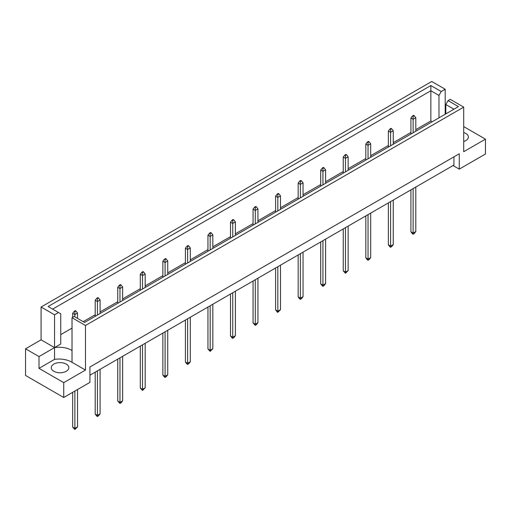 <?xml version="1.0" encoding="UTF-8"?>
<svg xmlns="http://www.w3.org/2000/svg" width="511" height="511" viewBox="0 0 511 511"><rect width="100%" height="100%" fill="white"/><g stroke="black" fill="none" stroke-linecap="round" stroke-linejoin="round"><path stroke-width="0.77" d="M463.701 132.547A8.789 5.072 180 0 1 465.783 133.441A8.789 5.072 180 0 1 468.357 137.025A8.789 5.072 180 0 1 463.701 141.509M66.258 364.107A8.789 5.072 0 0 0 56.676 363.002A8.789 5.072 0 0 0 51.253 367.69A8.789 5.072 0 0 0 53.827 371.28A8.789 5.072 0 0 0 63.409 372.378A8.789 5.072 0 0 0 68.832 367.69A8.789 5.072 0 0 0 66.258 364.107M85.478 325.481L72.025 317.714L72.025 362.312L85.478 370.079L63.728 382.637L63.728 397.501L89.917 382.381L89.917 367L459.261 153.766L459.261 169.141L485.45 154.022L485.45 139.158L463.701 151.716L463.701 107.118L85.478 325.481L85.478 370.079M72.025 350.52A17.578 10.15 0 0 0 71.534 350.22A17.578 10.15 0 0 0 54.536 347.601L54.536 314.795L58.497 312.508L60.752 313.811L60.752 344.012L54.536 347.601L54.536 359.386A17.578 10.15 180 0 1 71.534 362.012A17.578 10.15 180 0 1 72.025 362.312M89.917 375.202L453.934 165.04L453.934 156.839M25.55 348.802L39.002 356.569L54.536 347.601L41.084 339.834L25.55 348.802L25.55 375.457L63.728 397.501M41.084 339.834L41.084 307.028L431.738 81.485L445.19 89.253L441.229 91.539L438.975 95.448L430.85 90.754L52.627 309.117M445.809 106.167L445.19 106.531M432.217 121.746L430.85 120.96L415.801 129.647M410.914 132.464L393.246 142.665M388.366 145.488L370.699 155.689M365.812 158.506L348.144 168.707M343.264 171.524L325.596 181.724M320.71 184.548L303.042 194.742M298.162 197.565L280.494 207.766M275.608 210.583L257.94 220.784M253.06 223.601L235.392 233.802M230.506 236.625L212.838 246.826M207.958 249.643L190.29 259.844M185.404 262.66L167.736 272.861M162.856 275.685L145.188 285.885M140.301 288.702L122.634 298.903M117.754 301.72L100.086 311.921M95.199 314.744L83.223 321.655M72.025 328.119L60.752 334.628M58.497 312.508L48.117 306.517L430.85 85.548L441.229 91.539M54.536 314.795L41.084 307.028M445.19 114.26L445.19 89.253M463.701 126.594L485.45 139.158M63.728 382.637L39.002 368.361L54.536 359.386M39.002 356.569L39.002 368.361M72.025 317.714L74.21 316.456L84.59 322.447L458.444 106.607L448.064 100.616L450.248 99.351L463.701 107.118M459.261 169.141L453.046 165.551M430.85 120.96L430.85 85.548M438.975 117.843L438.975 95.448M445.809 113.902L445.809 104.519L448.064 100.616M453.934 109.207L445.809 104.519M74.868 391.068L74.868 428.384L77.531 426.845L77.531 389.529M72.651 392.346L72.651 427.1L74.868 428.384L74.868 429.515L72.651 427.1M77.531 426.845L74.868 429.515M75.935 311.001L75.315 310.643L74.248 311.256L74.868 311.614L75.935 311.001L77.531 313.051L74.868 314.591L74.868 311.614M74.868 316.833L74.868 314.591L72.651 313.307L74.248 311.256M77.531 318.372L77.531 313.051M72.651 313.307L72.651 317.357M97.422 370.871L97.422 415.366L100.086 413.827L100.086 369.332M95.199 372.155L95.199 414.082L97.422 415.366L97.422 416.491L96.796 416.133L95.199 414.082M100.086 413.827L98.489 415.877L97.422 416.491M98.489 297.977L97.863 297.619L96.796 298.239L97.422 298.596L98.489 297.977L100.086 300.027L97.422 301.567L97.422 298.596M97.422 315.038L97.422 301.567L95.199 300.289L96.796 298.239M100.086 313.499L100.086 300.027M95.199 300.289L95.199 316.322M119.97 357.853L119.97 402.342L122.634 400.809L122.634 356.314M117.754 359.131L117.754 401.065L119.97 402.342L119.97 403.473L117.754 401.065M122.634 400.809L121.037 402.86L119.97 403.473M121.037 284.959L120.417 284.601L119.35 285.215L119.97 285.572L121.037 284.959L122.634 287.01L119.97 288.549L119.97 285.572M119.97 302.02L119.97 288.549L117.754 287.265L119.35 285.215M122.634 300.481L122.634 287.01M117.754 287.265L117.754 303.298M142.524 344.829L142.524 389.325L145.188 387.785L145.188 343.296M140.301 346.113L140.301 388.041L142.524 389.325L142.524 390.455L140.301 388.041M145.188 387.785L142.524 390.455M143.591 271.941L142.965 271.584L141.898 272.197L142.524 272.555L143.591 271.941L145.188 273.992L142.524 275.531L142.524 272.555M142.524 289.002L142.524 275.531L140.301 274.247L141.898 272.197M145.188 287.463L145.188 273.992M140.301 274.247L140.301 290.28M165.072 331.811L165.072 376.307L167.736 374.767L167.736 330.272M162.856 333.095L162.856 375.023L165.072 376.307L165.072 377.431L164.453 377.073L162.856 375.023M167.736 374.767L166.139 376.818L165.072 377.431M166.139 258.924L165.519 258.56L164.453 259.179L165.072 259.537L166.139 258.924L167.736 260.974L165.072 262.507L165.072 259.537M165.072 275.978L165.072 262.507L162.856 261.23L164.453 259.179M167.736 274.439L167.736 260.974M162.856 261.23L162.856 277.262M187.626 318.794L187.626 363.283L190.29 361.75L190.29 317.254M185.404 320.071L185.404 362.005L187.626 363.283L187.626 364.413L187 364.056L185.404 362.005M190.29 361.75L188.693 363.8L187.626 364.413M188.693 245.9L188.067 245.542L187 246.155L187.626 246.519L188.693 245.9L190.29 247.95L187.626 249.489L187.626 246.519M187.626 262.961L187.626 249.489L185.404 248.205L187 246.155M190.29 261.421L190.29 247.95M185.404 248.205L185.404 264.238M210.174 305.77L210.174 350.265L212.838 348.726L212.838 304.237M207.958 307.054L207.958 348.981L210.174 350.265L210.174 351.396L207.958 348.981M212.838 348.726L210.174 351.396M211.241 232.882L210.621 232.524L209.555 233.137L210.174 233.495L211.241 232.882L212.838 234.932L210.174 236.472L210.174 233.495M210.174 249.943L210.174 236.472L207.958 235.188L209.555 233.137M212.838 248.403L212.838 234.932M207.958 235.188L207.958 251.22M232.729 292.752L232.729 337.247L235.392 335.708L235.392 291.213M230.506 294.036L230.506 335.963L232.729 337.247L232.729 338.371L232.103 338.014L230.506 335.963M235.392 335.708L233.795 337.758L232.729 338.371M233.795 219.864L233.169 219.5L232.103 220.12L232.729 220.477L233.795 219.864L235.392 221.915L232.729 223.448L232.729 220.477M232.729 236.919L232.729 223.448L230.506 222.17L232.103 220.12M235.392 235.379L235.392 221.915M230.506 222.17L230.506 238.203M255.276 279.734L255.276 324.223L257.94 322.69L257.94 278.195M253.06 281.012L253.06 322.946L255.276 324.223L255.276 325.354L253.06 322.946M257.94 322.69L256.343 324.74L255.276 325.354M256.343 206.84L255.724 206.482L254.657 207.096L255.276 207.46L256.343 206.84L257.94 208.89L255.276 210.43L255.276 207.46M255.276 223.901L255.276 210.43L253.06 209.146L254.657 207.096M257.94 222.362L257.94 208.89M253.06 209.146L253.06 225.185M277.831 266.71L277.831 311.205L280.494 309.666L280.494 265.177M275.608 267.994L275.608 309.928L277.831 311.205L277.831 312.336L277.205 311.978L275.608 309.928M280.494 309.666L277.831 312.336M278.897 193.822L278.271 193.465L277.205 194.078L277.831 194.435L278.897 193.822L280.494 195.873L277.831 197.412L277.831 194.435M277.831 210.883L277.831 197.412L275.608 196.128L277.205 194.078M280.494 209.344L280.494 195.873M275.608 196.128L275.608 212.161M300.379 253.692L300.379 298.188L303.042 296.648L303.042 252.153M298.162 254.976L298.162 296.904L300.379 298.188L300.379 299.312L299.759 298.954L298.162 296.904M303.042 296.648L301.445 298.699L300.379 299.312M301.445 180.805L300.826 180.44L299.759 181.06L300.379 181.418L301.445 180.805L303.042 182.855L300.379 184.388L300.379 181.418M300.379 197.859L300.379 184.388L298.162 183.11L299.759 181.06M303.042 196.326L303.042 182.855M298.162 183.11L298.162 199.143M322.933 240.675L322.933 285.17L325.596 283.631L325.596 239.135M320.71 241.952L320.71 283.886L322.933 285.17L322.933 286.294L322.307 285.936L320.71 283.886M325.596 283.631L324 285.681L322.933 286.294M324 167.78L323.374 167.423L322.307 168.036L322.933 168.4L324 167.78L325.596 169.831L322.933 171.37L322.933 168.4M322.933 184.841L322.933 171.37L320.71 170.086L322.307 168.036M325.596 183.302L325.596 169.831M320.71 170.086L320.71 186.125M345.481 227.65L345.481 272.146L348.144 270.606L348.144 226.118M343.264 228.934L343.264 270.868L345.481 272.146L345.481 273.276L343.264 270.868M348.144 270.606L345.481 273.276M346.547 154.763L345.928 154.405L344.861 155.018L345.481 155.376L346.547 154.763L348.144 156.813L345.481 158.353L345.481 155.376M345.481 171.824L345.481 158.353L343.264 157.069L344.861 155.018M348.144 170.284L348.144 156.813M343.264 157.069L343.264 173.101M368.035 214.633L368.035 259.128L370.699 257.589L370.699 213.093M365.812 215.917L365.812 257.844L368.035 259.128L368.035 260.252L367.409 259.895L365.812 257.844M370.699 257.589L369.102 259.639L368.035 260.252M369.102 141.745L368.476 141.387L367.409 142.001L368.035 142.358L369.102 141.745L370.699 143.795L368.035 145.328L368.035 142.358M368.035 158.8L368.035 145.328L365.812 144.051L367.409 142.001M370.699 157.267L370.699 143.795M365.812 144.051L365.812 160.084M390.583 201.615L390.583 246.11L393.246 244.571L393.246 200.076M388.366 202.893L388.366 244.826L390.583 246.11L390.583 247.235L389.963 246.877L388.366 244.826M393.246 244.571L391.65 246.621L390.583 247.235M391.65 128.721L391.03 128.363L389.963 128.976L390.583 129.34L391.65 128.721L393.246 130.771L390.583 132.311L390.583 129.34M390.583 145.782L390.583 132.311L388.366 131.027L389.963 128.976M393.246 144.243L393.246 130.771M388.366 131.027L388.366 147.066M413.137 188.597L413.137 233.086L415.801 231.553L415.801 187.058M410.914 189.875L410.914 231.809L413.137 233.086L413.137 234.217L412.511 233.859L410.914 231.809M415.801 231.553L414.204 233.604L413.137 234.217M414.204 115.703L413.578 115.345L412.511 115.959L413.137 116.316L414.204 115.703L415.801 117.754L413.137 119.293L413.137 116.316M413.137 132.764L413.137 119.293L410.914 118.009L412.511 115.959M415.801 131.225L415.801 117.754M410.914 118.009L410.914 134.042"/></g></svg>
